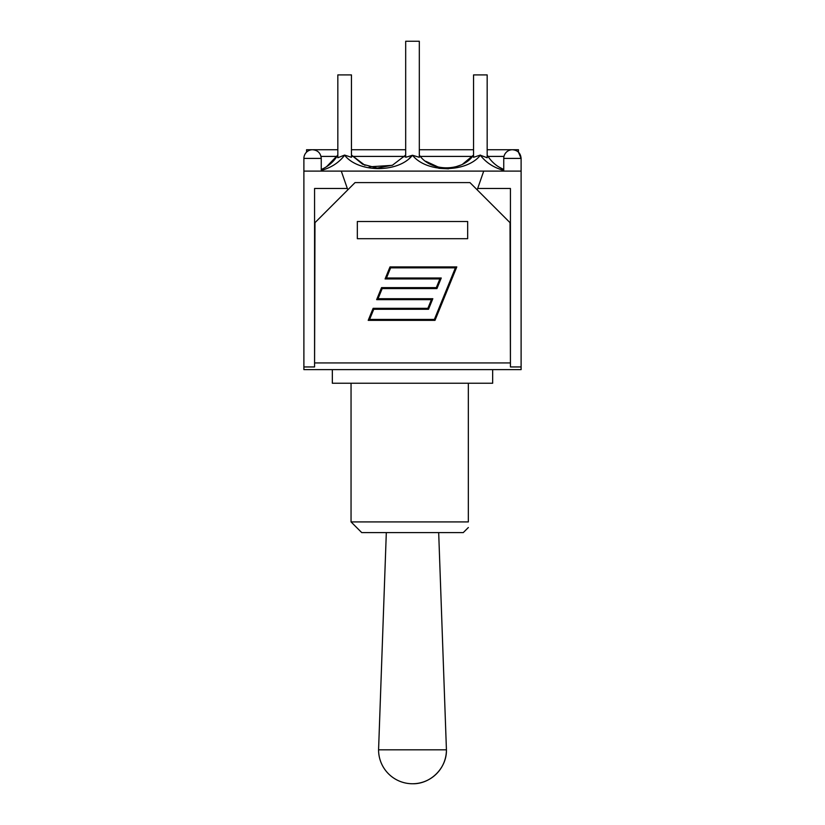 <?xml version="1.0" encoding="UTF-8"?>
<svg xmlns="http://www.w3.org/2000/svg" width="825" height="825" viewBox="0 0 825 825"><rect width="100%" height="100%" fill="white"/><g stroke="black" fill="none" stroke-linecap="round" stroke-linejoin="round"><path stroke-width="1.24" d="M480.397 155.069L473.55 157.307L473.55 74.91L487.173 74.91L487.173 157.761L480.387 155.234C485.935 162.566 493.721 167.64 503.745 170.435M498.517 166.784L503.745 169.496C496.671 166.475 491.143 161.659 487.173 155.069M321.255 170.435C331.279 167.64 339.065 162.566 344.613 155.234C358.627 173.013 398.454 173.033 412.5 155.255C426.546 173.033 466.373 173.013 480.387 155.234M326.483 166.784L337.827 155.069C333.857 161.659 328.329 166.475 321.255 169.496M342.623 157.688L344.603 155.069L351.45 157.307L351.45 74.91L337.827 74.91L337.827 157.75L344.603 155.069M412.5 155.265L419.317 157.307L419.317 41.25L405.683 41.25L405.683 157.307L412.5 155.255M404.178 156.833L405.683 155.069L392.504 165.186L377.272 168.073L362.608 164.216L351.45 155.069L364.99 165.34M369.239 166.825L392.092 165.361M411.572 156.203L409.262 158.307M448.501 168.826L438.869 168.321M425.762 161.287L438.56 167.197M440.272 167.547L448.078 168.063M448.583 168.032L454.585 167.135M455.39 166.928L460.35 165.196M462.815 164L473.55 155.069C462.144 172.074 430.722 172.074 419.317 155.069M483.708 171.105L477.685 188.471L510.427 188.471L510.427 366.95L521.111 366.95L521.111 369.621L303.889 369.621L303.889 171.105L521.111 171.105L521.111 158.41C520.596 153.13 517.698 150.243 512.428 149.727A8.683 8.683 0 0 0 503.745 158.41L521.111 158.41L518.44 152.14L518.44 149.727L487.173 149.727M337.827 149.727L306.56 149.727L306.56 152.14M321.255 171.105L321.255 158.41C320.739 153.13 317.852 150.243 312.572 149.727A8.683 8.683 0 0 0 303.889 158.41L321.255 158.41M477.685 188.471L477.201 189.843M510.427 366.95L510.025 222.667L469.941 182.593L355.059 182.593L314.975 222.667L314.573 366.95L314.573 188.471L347.315 188.471L341.292 171.105M332.341 369.621L332.341 383.243L492.659 383.243L492.659 369.621M468.342 521.916L468.342 383.243L468.342 521.916C468.342 529.444 468.342 529.444 468.342 521.916C468.342 529.444 468.342 529.444 468.342 521.916L351.048 521.916L361.732 532.599L463.268 532.599L468.342 527.526M303.889 366.95L314.573 366.95M347.799 189.843L347.315 188.471M376.654 299.65L381.552 287.626L436.322 287.626L439.869 278.943L385.089 278.943L389.998 266.918L456.792 266.918L435.002 320.358L368.208 320.358L373.117 308.333L427.886 308.333L431.423 299.65L376.654 299.65M467.672 221.513L357.328 221.513L357.328 238.693L467.672 238.693L467.672 221.513M455.4 267.857L390.617 267.857L386.482 278.004L441.251 278.004L436.951 288.564L382.181 288.564L378.046 298.712L432.816 298.712L428.515 309.272L373.746 309.272L369.6 319.419L434.383 319.419L455.4 267.857M521.111 171.105L521.111 366.95M386.317 532.599L378.572 749.822L446.428 749.822C446.903 767.951 430.629 784.214 412.5 783.75A33.928 33.928 0 0 0 446.428 749.822L438.683 532.599M321.018 156.41L336.992 156.41M352.574 156.41L404.559 156.41M420.441 156.41L472.426 156.41M488.008 156.41L503.982 156.41M510.025 362.938L314.975 362.938M351.45 149.727L405.683 149.727M419.317 149.727L473.55 149.727M503.745 171.105L503.745 158.41M303.889 171.105L303.889 158.41M351.048 383.243L351.048 521.916M378.572 749.822A33.928 33.928 0 0 0 412.5 783.75"/></g></svg>
